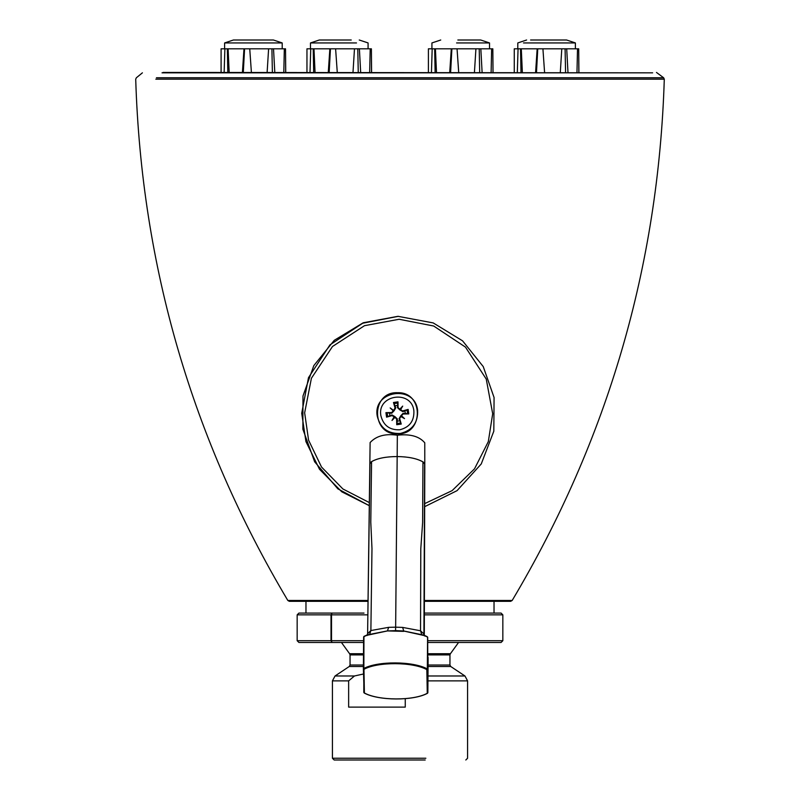 <?xml version="1.0" encoding="UTF-8"?>
<svg xmlns="http://www.w3.org/2000/svg" width="800" height="800" viewBox="0 0 800 800"><rect width="100%" height="100%" fill="white"/><g stroke="black" fill="none" stroke-linecap="round" stroke-linejoin="round"><path stroke-width="1.2" d="M405.26 698.66L405.26 707.11L348.64 707.11L348.64 680.87L354.47 675.98L363.48 673.99M162.02 72.83L652.64 72.83L163.05 72.44M156.43 77.77L663.64 77.77L664.29 79.18L155.83 79.18M369.41 505.74L337.86 488.85L314.65 461.81L302.87 429.21L302.98 396.02L313.82 365.61L334.27 340.31L363.23 322.77L397.98 316.32L433.2 322.92L462.56 340.83L483.24 366.59L494.07 397.51L493.82 431.17L481.26 463.94L457.07 490.64L424.62 506.69M425.19 760L334.18 760L332.42 758.24L332.42 680.87L348.64 680.87M363.41 665.03L350.05 665.03L349.26 666.5L363.4 666.5M363.5 653.72L349.59 653.72L350.05 654.91L363.5 654.91M427.8 642.47L501.08 642.47L502.84 640.7L427.77 640.7M297.16 640.7L297.16 614.85L331.01 614.85L332.19 613.08L331.01 614.85L331.01 640.7L297.16 640.7L298.92 642.47L332.19 642.47L331.01 640.7L332.19 642.47L363.6 642.47L326.54 642.47M364.02 613.08L298.92 613.08L297.16 614.85M424.36 614.85L502.84 614.85L501.08 613.08L424.37 613.08M368.02 600.48L287.83 600.48L289.34 601.33L368.01 601.33M424.41 601.33L510.66 601.33L512.17 600.48L424.41 600.48M369.41 505.72L341.81 491.82L319.51 469.28L305.93 441.58L301.71 413.28L308.48 377.68L329.96 344.86L362.71 323.23L398.33 316.32M575.39 48.81L575.39 42.94L566.57 40L530.58 40M566.57 40L575.39 42.94L523.51 42.94M560.3 72.44L561.79 48.81L566.7 48.81L567.98 72.44M565.09 48.81L565.57 72.44M517.32 72.44L518.06 48.81L520.52 48.81L521 72.44M520.52 48.81L521.29 48.81L522.36 72.44M561.79 48.81L542.92 48.81L544.58 72.44M535.59 72.44L537.17 48.81L543.52 48.81M537.76 48.81L536.48 72.44M576.98 72.44L577.51 48.81L578.7 48.81L578.85 72.44M514.48 48.81L518.06 48.81M521.29 48.81L537.17 48.81M566.7 48.81L577.51 48.81M578.7 48.81L578.91 72.44M489.52 48.81L489.52 42.94L480.7 40L457.85 40M480.7 40L489.52 42.94L456.58 42.94M491.11 72.44L491.64 48.81L492.83 48.81L492.98 72.44M474.43 72.44L475.92 48.81L457.05 48.81L458.71 72.44M449.72 72.44L451.3 48.81L457.65 48.81M451.89 48.81L450.61 72.44M431.45 72.44L432.19 48.81L435.42 48.81L436.49 72.44M434.65 48.81L435.13 72.44M475.92 48.81L480.83 48.81L482.11 72.44M479.22 48.81L479.69 72.44M428.61 48.81L432.19 48.81M435.42 48.81L451.3 48.81M480.83 48.81L491.64 48.81M492.83 48.81L493.04 72.44M351.23 40L319.3 40L310.48 42.94L319.3 40M356.5 42.94L310.48 42.94L310.48 48.81M352.99 72.44L354.48 48.81L359.39 48.81L360.67 72.44M357.78 48.81L358.26 72.44M310.01 72.44L310.75 48.81L313.98 48.81L315.05 72.44M313.21 48.81L313.69 72.44M354.48 48.81L335.61 48.81L337.27 72.44M328.28 72.44L329.86 48.81L336.21 48.81M330.45 48.81L329.17 72.44M369.67 72.44L370.2 48.81L371.39 48.81L371.54 72.44M307.17 48.81L310.75 48.81M313.98 48.81L329.86 48.81M359.39 48.81L370.2 48.81M371.39 48.81L371.6 72.44M273.18 40L233.43 40L224.61 42.94L233.43 40M281.91 42.94L224.61 42.94L224.61 48.81M283.8 72.44L284.33 48.81L285.52 48.81L285.67 72.44M267.12 72.44L268.61 48.81L249.74 48.81L251.4 72.44M242.41 72.44L243.99 48.81L250.34 48.81M244.58 48.81L243.3 72.44M224.14 72.44L224.88 48.81L228.11 48.81L229.18 72.44M227.34 48.81L227.82 72.44M268.61 48.81L273.52 48.81L274.8 72.44M271.91 48.81L272.38 72.44M221.3 48.81L224.88 48.81M228.11 48.81L243.99 48.81M273.52 48.81L284.33 48.81M285.52 48.81L285.73 72.44M424.77 442.81L424.79 473.54L424.77 442.81C419.29 436.31 410.15 433.77 397.34 435.21C385.34 433.47 376.26 435.92 370.12 442.55L367.61 633.67L370.88 630.54L369.76 634.02M397.34 435.21L397.17 456.56C384.56 456.66 375.49 458.72 369.95 462.75M424.6 463.01C418.93 458.93 409.78 456.78 397.17 456.56L395.65 627.17L388.62 627.35L370.88 630.54L371.98 548.6L370.78 522.21L371.57 461.61L369.97 463.74M397.34 433.85C370.81 434.85 371.02 391.46 397.53 392.71C424.06 391.71 423.85 435.1 397.34 433.85M369.45 502.65L342.89 488.97L321.52 467.03L308.58 440.18L304.65 412.83L311.41 378.25L332.5 346.48L364.48 325.69L399.12 319.26L433.69 326.02L465.47 347.11L486.25 379.09L492.69 413.73L488.31 441.64L474.52 468.83L452.11 490.64L424.63 503.65M408.14 409.41L404.93 410.88L405.3 413.44L408.8 413.91L408.14 409.41L402.58 410.96L399.8 409.17L398.08 407.6L397.99 401.84L393.49 402.5L395 405.76L397.56 405.38L397.99 401.84M386.58 417.15L389.88 415.68L389.51 413.12L385.93 412.65L386.58 417.15L392.12 415.6L394.89 417.39L396.62 418.96L396.73 424.72L401.23 424.06L399.81 420.8L397.25 421.18L396.73 424.72M399.79 429.78C389.68 430.18 383.38 425.49 380.88 415.69C376.87 394.54 411.69 389.46 413.88 410.87C414.29 420.98 409.59 427.28 399.79 429.78M401.46 415.74L404.53 418.63L401.46 415.74L403.03 414.01L408.8 413.91M404.53 418.63L400.88 416.52L401.37 416.26L400.77 415.77L403.1 413.32L405.3 413.44M401.23 424.06L399.67 418.51L400.88 416.52M394.89 417.39L392.01 420.46L394.11 416.81M393.24 410.82L390.18 407.93L393.24 410.82L391.67 412.55L385.93 412.65M390.18 407.93L394.08 410.79L391.74 413.24L389.51 413.12M393.49 402.5L395.03 408.05L393.82 410.04M399.8 409.17L402.7 406.11L400.59 409.75M392.01 420.46L394.93 416.62L397.38 418.96L397.25 421.18M402.7 406.11L399.91 409.94L397.46 407.6L397.56 405.38M399.81 420.8L399.08 418.71L400.77 415.77M389.88 415.68L391.99 414.94L394.93 416.62M404.93 410.88L402.85 411.62L399.91 409.94M395 405.76L395.76 407.85L394.08 410.79M427.53 660.36L428.12 660.91L427.53 660.37M427.17 636.65L423.97 635.16L403.67 631L424.33 635.59L427.58 637.08L427.71 656.6M427.75 692.86L427.27 693.28C413.53 700.94 378.4 700.77 364.39 692.98L363.97 669.32L363.38 668.76L363.97 669.32L363.38 668.76L363.75 636.78L367.32 634.89L363.64 636.9L364.17 636.35L363.64 636.9L363.38 668.76L364.13 692.96C378.34 700.83 413.6 701 427.54 693.26L427.75 692.86M363.97 669.32C377.7 661.66 412.83 661.83 426.84 669.62L427.43 669.07L426.84 669.62L427.27 693.28M363.81 692.44L363.95 636.38L367.18 634.91L387.44 630.9L403.77 631.36L387.48 630.92L366.95 635.31L387.48 630.92L395.57 630.66L395.65 627.17L402.68 627.42L420.54 630.78L421.63 634.31M366.93 635.61L367.61 633.67M424.57 635.97L423.92 633.94L420.54 630.78L420.79 548.83L422.62 522.46L422.95 461.85L424.62 464.01L424.77 472.52L424.3 635.25L424.77 472.52M423.92 634.13L424.62 464.01M371.57 461.61C377.51 458.28 386.04 456.6 397.17 456.56C408.29 456.7 416.89 458.47 422.95 461.85M425.86 758.24L332.42 758.24M427.96 680.87L467.58 680.87L467.58 758.24L465.82 760M428.07 666.5L450.74 666.5L449.95 665.03L428.08 665.03M428.02 654.91L449.95 654.91L449.95 665.03M354.47 675.98L335.04 675.98L349.26 666.5M450.74 666.5L464.96 675.98L427.99 675.98M449.95 654.91L450.41 653.72L428 653.72M363.61 640.7L331.52 640.7L331.52 614.85L367.84 614.85M407.02 409.8L407.61 413.86M393.88 403.63L397.95 403.03M387.71 416.76L387.12 412.7M400.85 422.93L396.78 423.53M417.61 410.34C414.92 384.16 372.36 390.37 377.26 416.22C380.32 428.2 388.02 433.95 400.38 433.46C412.36 430.4 418.1 422.69 417.61 410.34M399.67 418.51L399.08 418.71M392.12 415.6L391.99 414.94M396.62 418.96L397.38 418.96M391.67 412.55L391.74 413.24M403.03 414.01L403.1 413.32M402.58 410.96L402.85 411.62M398.08 407.6L397.46 407.6M395.03 408.05L395.76 407.85M427.69 637.19L427.86 692.74L427.69 637.21L424.11 635.18L403.7 630.98L395.57 630.63M428.06 657.09L428.11 660.39L427.58 659.86M427.58 637.08L427.33 668.95C413.1 661.05 377.43 660.87 363.49 668.64M388.62 627.35L387.48 630.92M403.67 631L402.68 627.42M663.64 77.77L656.47 72.44M142.41 72.83L136.36 77.77L135.71 79.18C141.49 266.06 192.19 439.82 287.83 600.48M512.17 600.48C607.81 439.82 658.51 266.06 664.29 79.18M350.05 665.03L350.05 654.91M349.59 653.72L341.44 642.47M450.41 653.72L458.56 642.47M502.84 640.7L502.84 614.85M332.42 680.87L335.04 675.98M464.96 675.98L467.58 680.87M305.97 613.08L305.97 601.33M494.03 613.08L494.03 601.33M517.8 42.94L526.61 40L517.8 42.94L517.8 48.81M514.27 48.81L514.27 72.44M431.92 42.94L440.74 40L431.92 42.94L431.92 48.81M428.4 72.44L428.4 48.81M368.08 42.94L359.26 40L368.08 42.94L368.08 48.81M306.96 48.81L306.96 72.44M282.2 42.94L273.39 40L282.2 42.94L282.2 48.81M221.09 72.44L221.09 48.81M428.11 660.39L427.86 692.74M367.61 633.61L369.97 463.69"/></g></svg>
